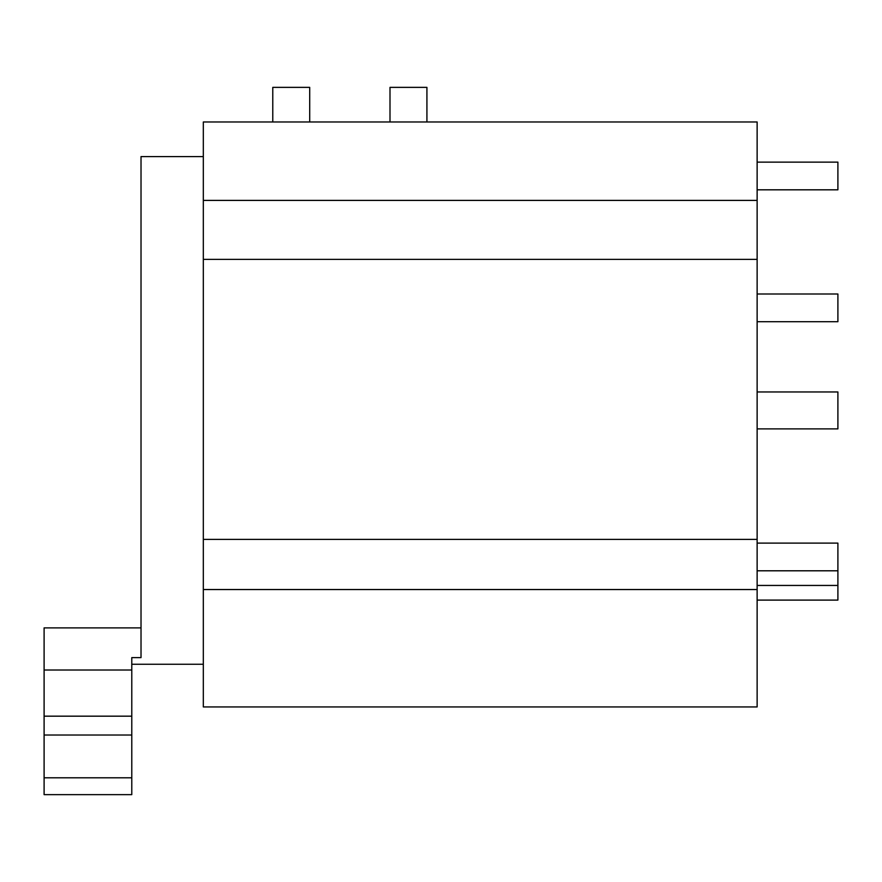 <?xml version="1.0" encoding="UTF-8"?>
<svg xmlns="http://www.w3.org/2000/svg" width="882" height="882" viewBox="0 0 882 882"><rect width="100%" height="100%" fill="white"/><g stroke="black" fill="none" stroke-linecap="round" stroke-linejoin="round"><path stroke-width="1.32" d="M203.323 121.981L203.323 706.945L757.131 706.945L757.131 121.981L203.323 121.981M757.131 543.114L837.9 543.114L837.9 600.102L757.131 600.102M757.131 428.884L837.9 428.884L837.9 391.961L757.131 391.961M757.131 321.698L837.9 321.698L837.9 294.004L757.131 294.004M757.131 189.817L837.9 189.817L837.9 162.134L757.131 162.134M203.323 200.401L757.131 200.401M203.323 259.385L757.131 259.385M272.781 121.981L272.781 87.362L309.703 87.362L309.703 121.981M389.998 121.981L389.998 87.362L426.921 87.362L426.921 121.981M141.021 627.885L44.1 627.885L44.1 716.173L131.782 716.173L131.782 657.619L141.021 657.619L141.021 156.588L203.323 156.588M131.782 777.792L131.782 794.638L44.1 794.638L44.1 735.015L131.782 735.015L131.782 777.792L44.1 777.792M131.782 716.173L131.782 735.015M44.1 716.173L44.1 735.015M44.1 670.022L131.782 670.022M203.323 539.376L757.131 539.376M203.323 589.54L757.131 589.54M757.131 570.797L837.9 570.797M757.131 585.45L837.9 585.45M203.323 664.256L131.782 664.256"/></g></svg>
